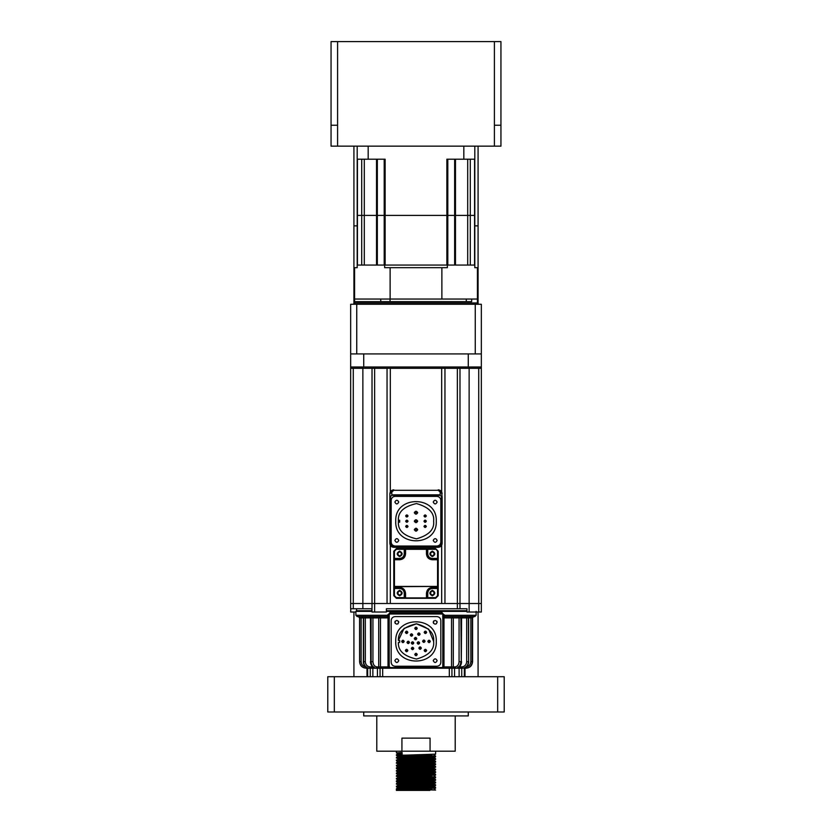 <?xml version="1.0" encoding="UTF-8"?>
<svg xmlns="http://www.w3.org/2000/svg" width="832" height="832" viewBox="0 0 832 832"><rect width="100%" height="100%" fill="white"/><g stroke="black" fill="none" stroke-linecap="round" stroke-linejoin="round"><path stroke-width="1.25" d="M429.863 756.423L396.406 755.456L435.604 754.135L435.604 751.192M402.137 753.158L396.406 752.846L396.396 751.192M396.396 752.825L402.137 752.502L402.137 754.458L396.406 754.77L397.977 756.434L432.068 755.31L423.197 754.634M435.604 790.078L402.126 789.09M408.814 785.658L397.977 785.158L396.396 786.802L435.604 785.502L434.023 786.49L398.185 787.717L396.406 788.746L396.396 790.4L397.966 790.4L396.396 789.422L435.604 788.112L435.365 787.394L402.126 786.479M396.396 788.767L435.604 787.457L433.815 786.417L423.176 786.001M435.594 785.512L435.365 784.784L402.126 783.869M396.396 786.157L435.604 784.846L433.815 783.796L423.186 783.38M429.874 785.169L396.406 784.202L435.604 782.881L435.365 782.163L423.186 781.737M397.977 785.158L432.068 784.066L435.604 782.881M397.977 785.19L396.406 783.526L435.604 782.236L433.815 781.186L423.186 780.77M429.874 782.558L396.396 781.581L435.604 780.27L435.365 779.553L402.126 778.638M396.396 781.581L396.406 780.915L435.604 779.615M429.874 779.948L396.406 778.981L435.604 777.66L435.365 776.942L402.126 776.027M408.814 780.426L397.977 779.958L396.396 778.96L397.977 777.317L432.068 776.225L423.186 775.538M396.396 778.315L435.604 777.005L434.023 776.006M429.874 777.327L396.406 776.37L435.604 775.039L435.365 774.322L402.137 773.406M408.814 777.816L397.977 777.348L396.406 775.684L435.604 774.394L433.815 773.344L423.186 772.928M429.874 774.717L396.406 773.75L435.604 772.429L435.594 771.763L396.406 773.074L397.977 774.738L434.023 773.396M434.023 773.427L435.604 772.429M429.863 772.106L396.396 771.129L435.604 769.818L434.023 768.165M396.396 771.129L398.185 769.423L432.068 768.383L435.604 767.208L435.594 766.532L396.406 767.842L396.396 768.508L435.604 767.208M396.396 770.474L435.604 769.163M429.863 766.875L396.406 765.908L435.604 764.587L435.365 763.87L402.137 762.954M396.396 765.242L435.604 763.932L434.023 762.944L398.185 764.202L396.396 765.898L397.977 766.896L432.068 765.762L435.594 764.608M429.863 764.265L396.406 763.298L435.604 761.977L435.365 761.259L402.137 760.344M434.023 762.975L435.604 761.977M408.814 764.743L397.977 764.275L396.406 762.611L435.604 761.322L433.815 760.282L423.197 759.855M408.803 761.166L396.396 760.666L435.604 759.366L435.594 758.69L402.137 757.734M396.396 760.666L398.185 758.971L434.023 757.744L423.197 757.245M396.396 760.011L435.604 758.711M429.863 759.034L396.406 758.066L435.604 756.746L435.365 756.028L402.137 755.113M408.814 759.522L397.977 759.054L396.406 757.39L435.604 756.09L434.023 755.102M396.396 790.4L398.05 790.4M398.382 790.4L429.863 790.4L397.956 790.4L432.068 789.287L423.176 788.611M429.874 787.79L408.824 787.301M423.186 771.285L402.137 770.796M429.863 769.486L396.396 768.508L397.977 769.506L408.814 769.974M423.186 768.664L402.137 768.186M423.186 766.054L402.137 765.575M455.208 715.915L455.208 751.192L430.071 751.192L430.071 738.13L401.929 738.13L401.929 751.192L376.792 751.192L376.792 715.915M468.27 711.994L468.27 715.915L363.73 715.915L363.73 711.994M353.922 676.707L353.922 612.019M353.922 304.096L353.922 146.141M478.078 676.707L478.078 612.019M478.078 304.096L478.078 225.857L474.802 225.857M449.322 668.21L449.322 676.707L382.678 676.707L382.678 668.21M377.447 668.21L377.447 676.707L372.871 676.707L372.871 668.21M454.553 668.21L454.553 676.707L459.129 676.707L459.098 668.21L460.897 668.21M367.65 668.21L367.65 676.707L366.995 676.707L366.995 668.21M464.35 668.21L464.35 676.707L465.005 676.707L465.005 668.21M370.261 668.21L370.261 676.707M461.739 668.21L461.739 676.707M380.068 668.21L380.068 676.707M451.932 668.21L451.932 676.707M497.671 711.994L497.671 676.707L504.213 676.707L504.213 711.994L327.787 711.994L327.787 676.707L334.329 676.707L334.329 711.994M497.671 676.707L334.329 676.707M401.929 751.192L430.071 751.192M408.814 783.037L398.185 782.496L432.068 781.446L435.594 780.281M396.406 780.915L398.185 779.875L434.023 778.658L423.186 778.159M408.814 775.206L397.977 774.738M408.814 772.585L398.185 772.044L434.023 770.817L435.594 771.763M408.814 767.364L397.977 766.896M408.814 762.133L398.185 761.582L432.068 760.542L435.594 759.377M408.814 756.902L397.977 756.434M402.137 754.094L397.977 753.823L402.137 753.522M478.078 146.141L478.078 225.857M357.198 225.857L353.922 225.857M500.947 125.237L500.947 146.141L494.406 146.141L494.406 125.237L500.947 125.237L500.947 41.6L500.947 125.237M337.594 146.141L331.053 146.141L331.053 125.237L337.594 125.237L337.594 146.141L494.406 146.141M500.947 41.6L331.053 41.6L331.053 125.237M384.634 265.065L474.802 265.065L474.802 159.214L474.802 267.675L477.422 267.675L477.422 299.042L390.125 299.042L390.125 267.675L384.634 267.675L384.634 265.065L357.198 265.065L357.198 267.675L354.578 267.675L354.578 302.962L353.278 304.273M447.366 265.065L447.366 267.675L390.125 267.675M390.062 299.042L390.062 301.652L466.294 301.652L466.294 299.042M471.671 299.042L471.671 301.652L354.578 301.652L380.754 301.652L380.754 299.042M441.875 267.675L441.875 299.042M390.125 299.042L354.578 299.042M373.318 368.306L387.046 368.306L387.046 603.522L372.008 603.522L372.008 612.019L371.748 608.754L350.657 608.754L350.657 603.522L362.866 603.522L350.657 603.522L353.278 603.522L350.657 603.522L350.657 368.306L373.318 368.306L373.318 366.995L363.73 366.995L363.73 353.922L363.73 366.995L350.657 366.995L481.343 366.995L481.343 304.273L475.259 304.273L475.259 353.922L356.741 353.922L356.741 304.273L475.259 304.273M356.741 304.273L350.657 304.273L350.657 353.922L356.741 353.922M372.018 368.306L372.018 603.522L374.629 603.522L374.629 368.306L481.343 368.306L481.343 353.922L475.259 353.922M474.802 215.405L470.298 215.405L474.802 215.405M463.819 146.141L463.819 159.214L446.867 159.214L446.867 265.065L385.133 265.065L385.133 215.405L384.197 215.405L454.657 215.405L385.133 215.405L385.133 159.214L357.198 159.214L357.198 215.405L357.198 146.141M361.702 159.214L361.702 215.405L357.198 215.405L384.197 215.405L377.343 215.405L377.343 265.065L384.197 265.065L384.197 159.214M454.657 159.214L454.657 215.405L470.298 215.405L470.298 265.065L474.573 265.065L474.573 159.214M368.181 159.214L368.181 146.141M463.819 159.214L474.802 159.214L474.802 146.141M447.803 159.214L447.803 265.065L454.657 265.065L454.657 215.405L470.298 215.405L470.298 159.214M357.427 159.214L357.427 265.065L361.702 265.065L361.702 215.405L377.343 215.405L377.343 159.214M357.198 265.065L357.198 215.405L357.198 265.065M438.214 546.676L438.214 547.331L393.786 547.331C391.404 547.102 390.094 545.792 389.865 543.41L389.865 497.068L391.82 495.362L440.18 495.362L442.135 497.068L442.135 543.41C441.906 545.792 440.596 547.102 438.214 547.331C440.575 547.082 441.886 545.782 442.135 543.41L441.48 543.41C441.272 545.386 440.19 546.468 438.214 546.676L393.786 546.676C391.81 546.468 390.728 545.386 390.52 543.41L390.52 497.068M441.49 491.598L442.135 497.068L440.18 495.362M391.82 495.362L389.865 497.068L389.865 493.75L391.591 490.506M390.52 543.41L389.865 543.41C390.114 545.782 391.425 547.082 393.786 547.331L393.786 546.676M391.633 490.474L393.786 489.83C391.404 490.069 390.094 491.369 389.865 493.75L393.786 490.298L438.214 490.298L442.135 493.75C441.906 491.369 440.596 490.069 438.214 489.83L441.459 491.556M438.214 490.298L393.786 490.298M350.657 368.306L350.657 353.922M363.73 353.922L468.27 353.922L363.73 353.922M458.682 368.306L458.682 366.995L468.27 366.995L468.27 353.922L468.27 366.995L481.343 366.995M390.312 491.941L390.312 368.306L441.688 368.306L441.688 491.941M441.688 545.23L441.688 603.522L444.954 603.522L444.954 368.306L457.371 368.306L444.954 368.306L457.371 368.306L457.371 603.522L444.954 603.522L459.992 603.522L459.982 368.306M401.627 553.873C400.317 551.335 399.006 551.335 397.706 553.873C399.006 551.335 400.317 551.335 401.627 553.873C400.317 556.4 399.006 556.4 397.706 553.873C399.006 556.4 400.317 556.4 401.627 553.873M401.627 593.07C400.317 590.543 399.006 590.543 397.706 593.07C399.006 590.543 400.317 590.543 401.627 593.07C400.317 595.598 399.006 595.598 397.706 593.07C399.006 595.598 400.317 595.598 401.627 593.07M434.294 593.07C432.994 590.543 431.683 590.543 430.373 593.07C431.683 590.543 432.994 590.543 434.294 593.07C432.994 595.598 431.683 595.598 430.373 593.07C431.683 595.598 432.994 595.598 434.294 593.07M434.294 553.873C432.994 551.335 431.683 551.335 430.373 553.873C431.683 551.335 432.994 551.335 434.294 553.873C432.994 556.4 431.683 556.4 430.373 553.873C431.683 556.4 432.994 556.4 434.294 553.873M390.312 368.306L441.688 368.306L390.312 368.306M481.343 368.306L481.343 612.019L466.97 612.019L466.97 608.754L386.391 608.754L386.391 612.019L374.629 612.019L374.629 603.522L441.688 603.522L390.312 603.522L390.312 545.23M469.134 612.019L469.134 603.522L481.343 603.522L459.992 603.522L459.992 608.754M355.888 612.019L350.657 612.019L350.792 608.754M353.278 608.754L353.278 603.522L362.866 603.522L353.278 603.522L353.278 368.306M362.866 366.995L362.866 603.522L372.008 603.522L362.866 603.522L362.866 608.754M390.312 603.522L441.688 603.522L390.312 603.522M444.954 603.522L457.371 603.522L444.954 603.522M469.134 366.995L469.134 603.522L457.371 603.522L457.371 608.754M372.008 612.019L374.629 612.019M356.543 608.754L356.543 610.719L371.748 610.719L356.543 610.719L355.888 611.364L371.748 611.364M386.391 610.719L466.97 610.719L386.391 610.719M469.602 616.595L468.395 617.906L468.645 661.679C468.26 665.621 466.253 667.794 462.602 668.21L462.353 668.21C465.993 667.794 468.01 665.621 468.395 661.679L466.69 661.679C466.378 664.83 464.766 666.578 461.854 666.91L459.961 666.91L459.961 666.318M461.937 616.595L460.897 617.906L461.573 617.906L461.302 661.679C460.97 665.621 459.243 667.794 456.113 668.21L455.718 668.21C458.838 667.794 460.574 665.621 460.897 661.679L459.066 661.679C458.806 664.83 457.423 666.578 454.917 666.91L453.294 666.91L453.294 617.906L459.066 617.906L458.276 616.595M369.668 616.595L370.698 617.906L370.698 661.679L370.427 617.906L371.103 617.906L370.063 616.595M362.149 616.595L363.355 617.906L363.355 661.679L363.605 617.906L362.398 616.595M359.601 617.906L358.301 616.595L359.59 617.906L359.601 661.679L359.684 617.906L358.384 616.595M476.112 611.364L476.112 615.285L444.142 615.285L441.584 612.019L441.917 613.33M441.584 612.019L390.416 612.019L387.858 615.285L355.888 615.285L355.888 611.364M371.748 610.719L356.543 610.719L371.748 610.719M444.964 616.595L474.802 616.595L476.112 615.285M388.554 616.595L387.036 616.595M355.888 615.285L357.198 616.595L387.254 616.595L388.554 615.285M463.736 668.106L465.837 668.21C469.747 667.794 471.9 665.621 472.316 661.679L472.576 661.679C472.191 665.652 470.028 667.826 466.097 668.21M361.951 616.595L363.262 617.906L361.15 617.906L361.15 661.679C361.452 664.851 363.189 666.598 366.33 666.91L366.08 668.21C362.17 667.794 360.006 665.621 359.601 661.679L359.684 661.679C360.1 665.621 362.253 667.794 366.163 668.21L369.398 668.21C365.747 667.794 363.74 665.621 363.355 661.679L363.605 661.679C363.99 665.621 366.007 667.794 369.647 668.21L375.887 668.21C372.757 667.794 371.03 665.621 370.698 661.679L371.103 661.679C371.426 665.621 373.162 667.794 376.282 668.21L378.092 668.21M369.127 616.595L370.427 617.906L365.31 617.906L365.31 661.679C365.602 664.851 367.214 666.598 370.146 666.91L372.039 666.91L372.039 666.318M388.804 668.21L388.024 666.91L388.024 617.906L388.554 617.906L387.254 616.595L388.024 617.906L380.484 617.906L379.496 616.595L378.706 617.906L380.484 617.906L380.484 666.91L381.472 668.21L455.718 668.21L454.917 666.91M443.446 615.285L444.746 616.595L443.446 617.906L444.746 616.595M473.616 616.595L472.316 617.906L473.866 616.595M472.576 617.906L472.576 661.679M372.934 661.679C373.173 664.851 374.556 666.598 377.083 666.91L378.706 666.91L378.706 617.906L372.934 617.906L372.934 661.679L371.103 661.679L371.103 617.906L372.934 617.906L373.724 616.595M377.51 668.21L375.887 668.21L377.905 668.21L378.706 666.91L388.554 666.91L388.554 614.63L389.865 613.33L387.858 614.63M444.142 614.63L443.446 614.63L443.446 666.91L443.976 666.91L443.976 617.906L451.516 617.906L451.516 666.91L443.976 666.91L443.196 668.21M470.049 616.595L468.738 617.906L470.85 617.906L470.85 661.679C470.517 664.83 468.79 666.578 465.67 666.91L465.837 668.21M453.908 668.21L454.49 668.21M461.573 661.679C461.344 665.548 459.524 667.732 456.113 668.21L462.353 668.21L461.854 666.91M447.814 668.21L445.994 668.21M388.554 614.63L389.21 614.63L389.21 666.91L388.554 666.91L389.865 668.21L389.865 667.555L442.135 667.555L441.584 668.21M386.006 668.21L384.186 668.21M372.757 668.21L371.29 668.21M377.905 668.21L381.472 668.21M390.416 612.019L389.865 613.33L442.135 613.33L442.135 613.985L389.865 613.985L390.083 613.33M443.446 614.63L442.135 613.33L443.446 614.63L442.135 613.985M442.135 668.21L443.446 666.91L442.79 666.91L442.79 614.63M437.143 540.384C435.833 538.054 434.533 538.054 433.222 540.384C434.533 542.911 435.833 542.911 437.143 540.384C435.833 542.911 434.533 542.911 433.222 540.384M437.143 502.018C435.833 499.689 434.533 499.689 433.222 502.018C434.533 504.546 435.833 504.546 437.143 502.018C435.833 504.546 434.533 504.546 433.222 502.018M398.778 502.018C397.467 499.689 396.167 499.689 394.857 502.018C396.167 504.546 397.467 504.546 398.778 502.018C397.467 504.546 396.167 504.546 394.857 502.018M398.778 540.384C397.467 538.054 396.167 538.054 394.857 540.384C396.167 542.911 397.467 542.911 398.778 540.384C397.467 542.911 396.167 542.911 394.857 540.384M436.259 521.196C437.507 547.331 394.493 547.331 395.741 521.196C394.493 547.331 437.507 547.331 436.259 521.196C437.507 495.071 394.493 495.071 395.741 521.196C394.493 495.071 437.507 495.071 436.259 521.196M426.327 526.396L423.966 526.427C424.757 527.821 425.537 527.821 426.327 526.427L426.327 526.448C425.537 525.034 424.757 525.034 423.966 526.427L423.977 526.396M408.023 515.944L405.673 515.975C406.463 517.369 407.243 517.369 408.034 515.975L408.023 515.996C407.243 514.571 406.463 514.571 405.673 515.975L405.673 515.944M408.023 526.396L405.673 526.427C406.463 527.821 407.243 527.821 408.034 526.427L408.023 526.448C407.243 525.034 406.463 525.034 405.673 526.427L405.673 526.396M414.388 529.942L414.367 529.693C415.459 531.627 416.541 531.627 417.633 529.693L417.612 529.942M414.388 521.446L414.367 521.196C415.459 523.141 416.541 523.141 417.633 521.196L417.612 521.446M414.388 512.949L414.367 512.699C415.459 514.644 416.541 514.644 417.633 512.699L417.612 512.949M405.673 521.227L405.673 521.196C406.463 522.59 407.243 522.59 408.034 521.196L408.023 521.227M426.327 515.944L423.966 515.975C424.757 517.369 425.537 517.369 426.327 515.975L426.327 515.996C425.537 514.571 424.757 514.571 423.966 515.975L423.977 515.944M426.327 521.175L426.327 521.196C425.537 522.714 424.757 522.714 423.966 521.196L426.327 521.196C425.537 519.802 424.757 519.802 423.966 521.196M405.673 521.196L408.034 521.196C407.243 519.802 406.463 519.802 405.673 521.196M417.612 512.45L417.633 512.699C416.541 510.765 415.459 510.765 414.367 512.699L414.388 512.45M417.612 520.946L417.633 521.196C416.541 519.262 415.459 519.262 414.367 521.196L414.388 520.946M417.612 529.443L417.633 529.693C416.541 527.748 415.459 527.748 414.367 529.693L414.388 529.443M398.382 522.174L398.382 520.218L399.662 520.218L399.662 522.174L398.382 522.174C397.914 530.442 403.946 535.995 416.489 538.834C428.854 535.298 434.574 529.422 433.638 521.196C434.574 512.97 428.854 507.094 416.489 503.558C403.946 506.407 397.914 511.95 398.382 520.218M436.904 546.031L395.096 546.031C392.725 545.782 391.425 544.471 391.175 542.11L391.175 500.292C391.425 497.921 392.725 496.621 395.096 496.371L436.904 496.371C439.275 496.621 440.575 497.921 440.825 500.292L440.825 542.11C440.575 544.471 439.275 545.782 436.904 546.031C439.275 545.782 440.575 544.471 440.825 542.11M436.904 496.371C439.275 496.621 440.575 497.921 440.825 500.292M391.175 500.292C391.425 497.921 392.725 496.621 395.096 496.371M395.096 546.031C392.725 545.782 391.425 544.471 391.175 542.11M399.662 595.161C402.147 593.767 402.147 592.374 399.662 590.98C396.968 592.374 396.968 593.767 399.662 595.161M399.662 555.963C402.147 554.57 402.147 553.176 399.662 551.772C396.968 553.176 396.968 554.57 399.662 555.963M432.338 555.963C434.814 554.57 434.814 553.176 432.338 551.772C429.634 553.176 429.634 554.57 432.338 555.963M432.338 595.161C434.814 593.767 434.814 592.374 432.338 590.98C429.634 592.374 429.634 593.767 432.338 595.161M432.338 590.325C429.073 592.155 429.073 593.986 432.338 595.816C435.594 593.986 435.594 592.155 432.338 590.325M437.559 595.681L435.604 597.646L427.762 597.646L427.762 593.07C428.054 590.314 429.572 588.786 432.338 588.494L437.559 588.494L437.559 595.681L438.214 595.681L438.214 587.194L437.559 587.85L438.214 587.194L438.214 551.252L435.604 548.642L437.559 551.252L437.559 558.438L432.338 558.438C429.572 558.147 428.054 556.629 427.762 553.873L427.762 549.297L435.604 549.297M432.338 551.127C429.073 552.958 429.073 554.778 432.338 556.608C435.594 554.778 435.594 552.958 432.338 551.127M399.662 551.127C396.406 552.958 396.406 554.778 399.662 556.608C402.927 554.778 402.927 552.958 399.662 551.127M399.662 590.325C396.406 592.155 396.406 593.986 399.662 595.816C402.927 593.986 402.927 592.155 399.662 590.325M438.214 588.494L437.559 587.85L432.338 587.85C429.166 588.141 427.43 589.888 427.107 593.07L427.201 592.114M435.604 597.646L435.604 598.302L427.762 598.302L427.107 597.646L426.452 598.302L427.762 598.302M394.441 551.252L396.396 549.297L404.238 549.297L404.238 553.873C403.946 556.629 402.428 558.147 399.662 558.438L394.441 558.438L394.441 551.252L393.786 551.252L393.786 588.494L399.662 588.494C402.428 588.786 403.946 590.314 404.238 593.07L404.238 597.646L396.396 597.646L394.441 595.681L394.441 587.85L399.662 587.85C402.834 588.141 404.57 589.888 404.893 593.07L404.893 597.646L405.548 598.302L426.452 598.302L427.107 597.646L426.452 598.302L426.452 593.341L427.107 593.07L427.107 597.646L426.452 597.917L405.548 597.917L405.548 593.341C405.194 589.763 403.239 587.808 399.662 587.454L393.786 587.194L394.441 587.85L394.441 586.685L438.214 586.425L437.559 586.425L437.559 559.749L438.214 559.749L437.559 559.094L432.338 559.094C429.187 558.761 427.44 557.024 427.107 553.873L427.107 549.297L426.452 548.642L404.238 548.642L404.893 549.297L404.893 553.873C404.56 557.024 402.813 558.761 399.662 559.094L394.441 559.094L393.786 559.749L394.441 559.749L394.441 586.425L437.559 586.425L437.559 587.85M404.238 598.302L405.548 598.302L404.893 597.646L404.238 598.302L396.396 598.302L396.396 597.646M438.214 558.438L437.559 558.438L437.559 559.749L432.338 559.749C428.761 559.395 426.806 557.44 426.452 553.873L426.452 549.297L427.762 549.297L427.762 548.642L435.604 548.642M396.396 549.297L396.396 548.642L404.238 548.642M404.83 592.301L405.548 593.341M394.441 595.681L393.786 595.681L393.786 588.494M438.214 587.194L432.338 587.454C428.761 587.808 426.806 589.763 426.452 593.341M435.604 598.302L438.214 595.681M393.786 595.681L396.396 598.302M427.762 548.642L426.452 548.642L426.452 549.297L405.548 549.297L405.548 553.873C405.194 557.44 403.239 559.395 399.662 559.749L394.441 559.749L394.441 558.438L393.786 558.438M396.396 548.642L393.786 551.252M405.548 548.642L404.893 549.297L405.548 548.642M393.786 586.425L394.441 586.685L393.786 586.425M437.143 660.608C435.833 658.278 434.533 658.278 433.222 660.608C434.533 663.135 435.833 663.135 437.143 660.608C435.833 663.135 434.533 663.135 433.222 660.608M436.852 621.213L437.143 622.242C435.833 619.913 434.533 619.913 433.222 622.242L433.68 620.984M398.549 621.317L398.778 622.242C397.467 619.913 396.167 619.913 394.857 622.242L395.158 621.192M398.778 660.608C397.467 658.278 396.167 658.278 394.857 660.608C396.167 663.135 397.467 663.135 398.778 660.608C397.467 663.135 396.167 663.135 394.857 660.608M436.259 641.42C437.507 667.555 394.493 667.555 395.741 641.42C394.493 667.555 437.507 667.555 436.259 641.42C437.507 615.295 394.493 615.295 395.741 641.42C394.493 615.295 437.507 615.295 436.259 641.42M433.638 641.42L428.646 629.127L416.489 623.792L404.061 628.441L398.382 640.442L399.662 640.442L399.662 642.408L398.393 642.512M398.382 642.408C397.914 650.666 403.946 656.219 416.489 659.058C428.854 655.522 434.574 649.646 433.638 641.42C434.574 633.204 428.854 627.318 416.489 623.792C403.946 626.631 397.914 632.185 398.382 640.442M395.221 623.376L394.857 622.242C396.167 624.77 397.467 624.77 398.778 622.242L397.904 623.865M433.586 623.376L433.222 622.242C434.533 624.77 435.833 624.77 437.143 622.242L436.28 623.865M436.904 666.255L395.096 666.255C392.725 666.006 391.425 664.695 391.175 662.334L391.175 620.516C391.425 618.155 392.725 616.845 395.096 616.595L436.904 616.595C439.275 616.845 440.575 618.155 440.825 620.516L440.825 662.334C440.575 664.695 439.275 666.006 436.904 666.255C439.275 666.006 440.575 664.695 440.825 662.334M436.904 616.595C439.275 616.845 440.575 618.155 440.825 620.516M391.175 620.516C391.425 618.155 392.725 616.845 395.096 616.595M395.096 666.255C392.725 666.006 391.425 664.695 391.175 662.334M337.594 41.6L337.594 125.237M494.406 41.6L494.406 125.237M477.422 299.042L477.422 302.962L354.578 302.962M467.709 159.214L467.709 265.065M364.291 159.214L364.291 265.065M441.48 497.068L441.48 543.41M391.82 492.253L391.82 494.863L440.18 494.863L440.18 492.253M478.722 612.019L478.722 368.306M386.391 611.364L466.97 611.364M361.317 616.595L361.15 617.906L359.684 617.906L359.684 661.679L361.15 661.679M365.81 616.595L365.31 617.906L363.605 617.906L363.605 661.679L365.31 661.679M452.504 616.595L451.516 617.906L453.294 617.906L452.504 616.595M459.066 661.679L459.066 617.906L460.897 617.906L461.302 661.679L461.302 617.906L462.332 616.595M462.873 616.595L461.573 617.906L466.69 617.906L466.19 616.595M466.69 661.679L466.69 617.906L468.395 617.906L468.645 661.679L468.645 617.906L469.851 616.595M470.85 661.679L472.316 661.679L472.316 617.906L470.85 617.906L470.683 616.595M389.688 666.91L387.92 666.91M369.647 668.21L370.146 666.91M372.601 666.91L371.54 668.21M373.714 666.91L374.889 668.21M376.282 668.21L377.083 666.91M450.528 668.21L451.516 666.91L453.294 666.91L454.095 668.21M459.399 666.91L460.46 668.21M457.111 668.21L458.286 666.91M389.21 614.63L389.865 613.985M389.865 667.555L389.21 666.91M442.135 667.555L442.79 666.91M414.367 529.693L417.633 529.693M414.367 521.196L417.633 521.196M414.367 512.699L417.633 512.699M432.338 587.454L432.338 588.494M427.762 593.07L427.107 593.07M426.452 553.873L427.762 553.873M432.338 558.438L432.338 559.749M437.559 551.252L438.214 551.252M399.662 559.749L399.662 558.438M404.238 553.873L405.548 553.873M404.893 593.07L404.238 593.07M399.662 588.494L399.662 587.454M414.367 638.581L416.728 638.581M411.372 642.97L413.722 642.97M422.666 641.233L425.017 641.233M410.332 635.003L412.682 635.003M424.216 632.341L426.566 632.341M427.887 641.42L430.248 641.42M401.752 641.42L404.113 641.42M414.825 628.358L417.175 628.358M414.825 654.493L417.175 654.493M405.434 650.51L407.784 650.51M405.434 632.341L407.784 632.341M424.216 650.51L426.566 650.51M411.372 648.461L413.722 648.461M417.695 634.13L420.046 634.13M418.933 648.097L421.283 648.097M407.046 642.398L409.396 642.398M417.206 642.97L419.567 642.97M435.594 788.122L434.023 789.11L435.594 790.057M396.406 781.591L397.977 782.569L396.406 783.526M435.594 777.67L434.023 778.658L435.594 779.605M397.977 774.706L396.406 775.684M396.406 771.139L397.977 772.117L396.406 773.074M397.977 766.865L396.406 767.842M434.023 765.554L435.594 766.532M396.406 760.687L397.977 761.665L396.406 762.611M434.023 757.713L435.594 758.69M397.977 756.402L396.406 757.39M397.977 753.792L396.406 754.77M396.406 786.822L397.977 787.8M435.594 775.06L434.023 776.038M435.594 769.829L434.023 770.817M435.594 756.766L434.023 757.744M435.594 754.146L434.023 755.134M396.406 752.846L397.977 753.823M477.422 302.962L478.722 304.273M455.478 159.214L455.478 265.065M376.522 159.214L376.522 265.065M359.59 661.679C359.965 665.642 362.128 667.826 366.08 668.21C362.128 667.826 359.965 665.642 359.59 661.679M363.262 661.679C363.605 665.631 365.643 667.805 369.398 668.21M370.427 661.679C370.656 665.548 372.476 667.732 375.887 668.21M462.602 668.21C466.357 667.805 468.395 665.631 468.738 661.679M414.305 638.581C415.137 640.172 415.958 640.172 416.79 638.581C415.958 636.99 415.137 636.99 414.305 638.581M411.31 642.97C412.131 644.571 412.963 644.571 413.785 642.97C412.963 641.389 412.131 641.389 411.31 642.97M422.594 641.233C423.426 642.824 424.247 642.824 425.079 641.233C424.247 639.642 423.426 639.642 422.594 641.233M410.259 635.003C411.091 636.605 411.913 636.605 412.745 635.003C411.913 633.412 411.091 633.412 410.259 635.003M424.154 632.341C424.975 633.922 425.807 633.922 426.629 632.341C425.807 630.739 424.975 630.739 424.154 632.341M427.825 641.42C428.657 643.011 429.478 643.011 430.31 641.42C429.478 639.839 428.657 639.839 427.825 641.42M401.69 641.42C402.522 643.011 403.343 643.011 404.175 641.42C403.343 639.839 402.522 639.839 401.69 641.42M414.762 628.358C415.584 629.938 416.416 629.938 417.238 628.358C416.416 626.766 415.584 626.766 414.762 628.358M414.762 654.493C415.584 656.084 416.416 656.084 417.238 654.493C416.416 652.902 415.584 652.902 414.762 654.493M405.371 650.51C406.193 652.111 407.025 652.111 407.846 650.51C407.025 648.918 406.193 648.918 405.371 650.51M405.371 632.341C406.193 633.922 407.025 633.922 407.846 632.341C407.025 630.739 406.193 630.739 405.371 632.341M424.154 650.51C424.975 652.111 425.807 652.111 426.629 650.51C425.807 648.918 424.975 648.918 424.154 650.51M411.31 648.461C412.131 650.052 412.963 650.052 413.785 648.461C412.963 646.859 412.131 646.859 411.31 648.461M417.633 634.13C418.454 635.71 419.286 635.71 420.108 634.13C419.286 632.528 418.454 632.528 417.633 634.13M418.87 648.097C419.692 649.688 420.524 649.688 421.346 648.097C420.524 646.506 419.692 646.506 418.87 648.097M406.983 642.398C407.805 643.999 408.637 643.999 409.458 642.398C408.637 640.806 407.805 640.806 406.983 642.398M417.144 642.97C417.976 644.571 418.798 644.571 419.63 642.97C418.798 641.389 417.976 641.389 417.144 642.97"/></g></svg>
